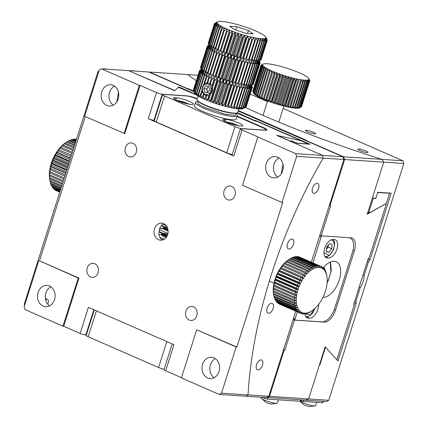 <?xml version="1.0" encoding="UTF-8"?>
<svg xmlns="http://www.w3.org/2000/svg" width="428" height="428" viewBox="0 0 428 428"><rect width="100%" height="100%" fill="white"/><g stroke="black" fill="none" stroke-linecap="round" stroke-linejoin="round"><path stroke-width="0.64" d="M332.026 244.399L329.442 243.676L326.612 247.288L326.361 251.616L328.945 252.333L331.775 248.727L332.026 244.399M328.271 245.174L328.158 247.143L331.775 248.727M328.158 247.143L326.5 249.256M326.382 251.215L328.945 252.333M328.265 245.18A4.264 2.306 -66.4 0 1 326.741 248.946A4.264 2.306 -66.4 0 1 326.5 249.235M264.75 397.468L264.488 398.286A2.135 0.342 17.6 0 0 267.334 399.083L267.784 397.671M264.488 398.286L262.246 397.302M300.617 399.854L300.167 401.266A2.135 0.342 17.6 0 0 300.558 401.191L300.97 399.88M300.167 401.266L267.334 399.083M212.534 87.761A6.399 5.275 93.9 0 1 212.293 91.405A6.399 5.275 93.9 0 1 210.448 94.347M209.404 95.086A6.399 5.275 93.9 0 1 206.933 95.637M206.018 95.471A6.399 5.275 93.9 0 1 204.049 94.331M203.53 93.764A6.399 5.275 93.9 0 1 202.267 91.062M202.091 89.629A6.399 5.275 93.9 0 1 202.444 87.098A6.399 5.275 93.9 0 1 203.589 84.904M204.52 83.958A6.399 5.275 93.9 0 1 206.981 82.888M207.805 82.866A6.399 5.275 93.9 0 1 209.811 83.508M210.437 83.947A6.399 5.275 93.9 0 1 212.16 86.403M202.679 87.44A5.243 4.323 93.9 0 1 210.089 85.814A5.243 4.323 93.9 0 1 207.382 94.363A5.243 4.323 93.9 0 1 202.679 87.44M203.701 88.757L204.819 92.154L207.837 92.603L209.736 89.655L208.613 86.258L205.601 85.809L203.701 88.757L206.59 88.954L207.971 92.389M204.819 92.154L207.708 92.352M208.35 86.215L206.59 88.954M208.152 92.116A3.199 2.638 93.9 0 1 207.152 90.656A3.199 2.638 93.9 0 1 207.543 87.478A3.199 2.638 93.9 0 1 208.677 86.44M309.396 312.392L309.888 312.515L310.45 311.787M309.487 312.338L309.888 312.515M236.877 347.044L236.16 346.996L221.517 393.155L248.015 394.916L246.255 396.237L248.015 394.916A319.962 172.859 -66.4 0 1 323.135 158.109L296.636 156.343L281.993 202.503L282.715 202.551L236.877 347.044L196.682 329.753L181.402 377.919L219.238 394.445L266.5 397.585L268.779 396.296L248.015 394.916A319.962 172.859 -66.4 0 1 323.135 158.109L343.898 159.489L311.322 262.182M295.764 311.236L268.779 396.296M343.898 159.489L342.892 156.766L238.171 111.023M194.093 91.769L148.789 71.984L128.544 70.636L174.817 90.554L178.888 86.959L195.815 94.353M257.934 369.963A5.334 2.878 113.6 0 0 262.359 365.624A5.334 2.878 113.6 0 0 261.663 360.055A5.334 2.878 113.6 0 0 256.886 363.789A5.334 2.878 113.6 0 0 257.394 369.829A5.334 2.878 113.6 0 0 257.934 369.963M268.527 313.291A5.334 2.878 113.6 0 0 272.952 308.952A5.334 2.878 113.6 0 0 272.256 303.382A5.334 2.878 113.6 0 0 267.479 307.117A5.334 2.878 113.6 0 0 267.987 313.157A5.334 2.878 113.6 0 0 268.527 313.291M288.9 249.069A5.334 2.878 113.6 0 0 293.324 244.73A5.334 2.878 113.6 0 0 292.624 239.166A5.334 2.878 113.6 0 0 287.851 242.901A5.334 2.878 113.6 0 0 288.354 248.941A5.334 2.878 113.6 0 0 288.9 249.069M313.959 193.36A5.334 2.878 113.6 0 0 318.384 189.021A5.334 2.878 113.6 0 0 317.683 183.452A5.334 2.878 113.6 0 0 312.911 187.186A5.334 2.878 113.6 0 0 313.414 193.226A5.334 2.878 113.6 0 0 313.959 193.36M237.487 112.708L253.686 120.07L256.516 120.867L309.99 144.22L297.305 143.375L293.025 141.508L289.745 141.047L322.648 155.418L342.892 156.766M237.224 116.116L263.536 127.608A8.961 1.439 -162.4 0 1 267.035 129.984A8.961 1.439 -162.4 0 1 265.403 130.294L241.173 128.678A4.264 0.685 17.6 0 0 240.397 128.828A4.264 0.685 17.6 0 0 242.066 129.957L295.63 153.62L322.648 155.418L323.135 158.109L322.648 155.418L276.59 135.302L300.172 140.523M178.888 86.959A295.218 159.489 113.6 0 0 178.658 87.333M245.437 116.469A297.139 160.527 113.6 0 0 245.271 116.742M253.52 120.343A297.139 160.527 -66.4 0 1 253.686 120.07M312.879 262.862L321.08 237.01A1.279 0.69 -66.4 0 1 321.942 235.898M349.328 237.722A14.932 8.068 -66.4 0 1 350.093 237.973A14.932 8.068 -66.4 0 1 352.512 252.215L334.691 308.406A14.932 8.068 -66.4 0 1 321.835 321.899L295.443 320.139A1.279 0.69 -66.4 0 1 295.315 320.112A1.279 0.69 -66.4 0 1 295.106 318.887L297.321 311.916M328.511 257.993A9.812 5.302 113.6 0 0 336.649 250.016A9.812 5.302 113.6 0 0 335.365 239.771A9.812 5.302 113.6 0 0 334.364 239.53L333.166 239.45A9.812 5.302 113.6 0 0 325.029 247.432A9.812 5.302 113.6 0 0 326.313 257.677A9.812 5.302 113.6 0 0 327.308 257.918L328.511 257.993L325.419 256.645M304.939 313.885A9.812 5.302 113.6 0 0 307.213 317.881A9.812 5.302 113.6 0 0 308.214 318.122L309.412 318.202A9.812 5.302 113.6 0 0 315.725 313.799A9.812 5.302 113.6 0 0 318.576 304.452M322.947 297.38A19.196 10.374 113.6 0 0 338.741 281.592A19.196 10.374 113.6 0 0 336.173 261.711A19.196 10.374 113.6 0 0 334.215 261.246A19.196 10.374 113.6 0 0 323.268 267.917M307.807 144.076A297.99 160.987 -66.4 0 1 307.887 143.942L297.455 143.246A314.842 170.093 113.6 0 0 297.374 143.38M307.887 143.942L300.857 140.678L278.623 135.751L278.403 135.949L289.767 140.908L291.998 141.058L297.455 143.246M278.339 136.061A319.325 172.511 113.6 0 1 278.403 135.949L278.623 135.751M197.88 101.169L195.858 101.853L194.43 105.705A21.972 3.526 17.6 0 0 214.305 115.71A21.972 3.526 17.6 0 0 236.315 118.989L237.363 115.03L236.106 113.292M261.278 397.238L261.075 397.869A8.533 1.37 17.6 0 0 261.16 398.19A8.533 1.37 17.6 0 0 268.795 401.758A8.533 1.37 17.6 0 0 277.087 403.24A8.533 1.37 17.6 0 0 277.339 403.032L278.361 399.816M261.16 398.19L266.168 402.539A13.626 10.079 117.9 0 0 267.088 403.005L271.304 404.032L277.087 403.24M271.304 404.032L270.218 403.855M283.571 349.671L284.861 350.238L294.411 320.133L293.121 319.572M319.855 235.282L321.15 235.844L330.7 205.74L329.33 205.413M305.704 140.518L306.496 140.336L238.316 110.552M193.718 91.073L188.058 88.601L187.913 89.072M188.058 88.601L187.266 88.789M305.779 140.288L343.609 156.814L381.92 159.36A226.107 36.305 -162.4 0 1 245.378 107.412A226.107 36.305 -162.4 0 0 381.92 159.36L383.745 162.137L367.192 214.316L386.457 203.359L368.968 258.496L368.278 258.448L353.635 304.608L354.325 304.65L336.836 359.788L325.173 346.771L308.625 398.95L269.501 396.344L284.139 350.19L284.861 350.238M198.062 75.258L187.817 74.579A226.107 36.305 -162.4 0 0 196.324 80.737A226.107 36.305 -162.4 0 1 187.817 74.579L149.506 72.032L187.341 88.553M329.977 205.697L344.62 159.537L383.745 162.137L372.349 198.062L375.859 198.298L377.769 192.274L391.192 193.167L370.065 259.764L368.556 261.54L364.126 275.509C364.067 279.65 362.778 283.716 360.253 287.707L355.823 301.676L356.166 303.58L337.954 360.991L325.933 347.638A224.63 36.07 -162.4 0 1 324.991 347.349M294.411 320.133L324.156 322.113A13.225 7.142 113.6 0 0 335.541 310.166L354.389 250.76A13.225 7.142 113.6 0 0 352.244 238.145A13.225 7.142 113.6 0 0 350.896 237.824L321.15 235.844M283.497 349.906L284.139 350.19M325.933 347.638L325.355 347.6L319.882 364.859L319.443 364.833L308.625 398.95L328.757 400.287L326.473 401.576L305.528 400.18L308.625 398.95L305.528 400.18L266.762 397.435M149.506 72.032L149.238 72.182M343.609 156.814L344.62 159.537M267.216 397.633L269.501 396.344M353.71 304.367L354.325 304.65M322.963 401.341L322.514 402.753A2.135 0.342 17.6 0 0 322.905 402.678L323.317 401.368M322.514 402.753L303.254 401.469L303.698 400.062M300.675 400.817A226.107 36.305 17.6 0 0 301.494 401.073A2.135 0.342 17.6 0 0 303.254 401.469M45.619 299.648A4.264 2.306 -66.4 0 1 47.396 299.311A4.264 2.306 -66.4 0 1 48.091 303.377M85.247 116.566L39.483 260.829L78.966 278.072L63.686 326.232L80.132 333.417A4.264 0.685 17.6 0 0 85.825 335.017L86.29 335.049M80.132 333.417L88.409 307.331L173.95 344.69L165.673 370.782L181.477 377.683M240.397 128.828L232.12 154.915A4.264 0.685 17.6 0 0 233.79 156.049L148.254 118.684A4.264 0.685 17.6 0 0 153.941 120.284L154.412 120.311M148.254 118.684L156.53 92.598L140.079 85.413L124.799 133.573L84.6 116.282L99.243 70.128L101.527 68.838L139.357 85.365L124.083 133.531M132.953 143.305A7.041 5.815 93.8 0 1 136.521 151.319A7.041 5.815 93.8 0 1 130.385 156.953A7.041 5.815 93.8 0 1 125.046 149.543A7.041 5.815 93.8 0 1 131.316 142.904A7.041 5.815 93.8 0 1 132.953 143.305M94.754 263.718A7.041 5.815 93.8 0 1 98.328 271.732A7.041 5.815 93.8 0 1 92.186 277.365A7.041 5.815 93.8 0 1 86.852 269.956A7.041 5.815 93.8 0 1 93.122 263.316A7.041 5.815 93.8 0 1 94.754 263.718M193.451 306.828A7.041 5.815 93.8 0 1 197.024 314.842A7.041 5.815 93.8 0 1 190.883 320.47A7.041 5.815 93.8 0 1 185.549 313.061A7.041 5.815 93.8 0 1 191.819 306.427A7.041 5.815 93.8 0 1 193.451 306.828M231.65 186.415A7.041 5.815 93.8 0 1 235.223 194.43A7.041 5.815 93.8 0 1 229.082 200.063A7.041 5.815 93.8 0 1 223.742 192.654A7.041 5.815 93.8 0 1 230.013 186.014A7.041 5.815 93.8 0 1 231.65 186.415M163.646 223.662A8.533 7.046 93.8 0 1 167.979 233.378A8.533 7.046 93.8 0 1 160.532 240.204A8.533 7.046 93.8 0 1 154.069 231.222A8.533 7.046 93.8 0 1 161.666 223.175A8.533 7.046 93.8 0 1 163.646 223.662M78.966 278.072L78.244 278.023L62.964 326.184L63.686 326.232M39.483 260.829L78.244 278.023M62.964 326.184L25.129 309.663L24.123 306.935L38.766 260.78M140.079 85.413L139.357 85.365M156.53 92.598A4.264 0.685 17.6 0 0 162.217 94.192L186.448 95.802A8.961 1.439 -162.4 0 1 197.319 98.708M300.403 140.331L256.549 121.178L255.222 121.087L236.828 113.056M196.634 95.005L178.433 87.349L174.603 90.752L128.544 70.636L101.527 68.838M281.993 202.503L242.516 185.26L257.795 137.094M196.682 329.753L236.16 346.996M172.168 343.914L164.004 369.648A4.264 0.685 17.6 0 0 165.673 370.782M163.833 223.748C158.809 225.454 156.578 237.674 162.597 239.969M49.488 286.027A10.668 8.811 93.8 0 1 54.902 298.172A10.668 8.811 93.8 0 1 45.593 306.699A10.668 8.811 93.8 0 1 37.509 295.475A10.668 8.811 93.8 0 1 47.01 285.417A10.668 8.811 93.8 0 1 49.488 286.027M113.147 85.338A10.668 8.811 93.8 0 1 118.561 97.482A10.668 8.811 93.8 0 1 109.258 106.016A10.668 8.811 93.8 0 1 101.174 94.786A10.668 8.811 93.8 0 1 110.67 84.733A10.668 8.811 93.8 0 1 113.147 85.338M116.758 101.96L118.481 92.341M281.25 173.805L282.972 164.186M296.636 156.343L295.63 153.62M277.644 157.188A10.668 8.811 93.8 0 1 283.058 169.333A10.668 8.811 93.8 0 1 273.749 177.866A10.668 8.811 93.8 0 1 265.665 166.636A10.668 8.811 93.8 0 1 275.167 156.578A10.668 8.811 93.8 0 1 277.644 157.188M221.517 393.155L219.238 394.445M213.979 357.872A10.668 8.811 93.8 0 1 219.393 370.017A10.668 8.811 93.8 0 1 210.089 378.55A10.668 8.811 93.8 0 1 202.005 367.32A10.668 8.811 93.8 0 1 211.507 357.268A10.668 8.811 93.8 0 1 213.979 357.872M50.846 286.787A10.668 8.811 -86.2 0 0 45.336 295.994A10.668 8.811 -86.2 0 0 49.578 305.849M114.511 86.103A10.668 8.811 -86.2 0 0 108.996 95.31A10.668 8.811 -86.2 0 0 113.243 105.165M279.002 157.953A10.668 8.811 -86.2 0 0 273.492 167.155A10.668 8.811 -86.2 0 0 277.735 177.01M215.343 358.637A10.668 8.811 -86.2 0 0 209.832 367.845A10.668 8.811 -86.2 0 0 214.075 377.699M186.116 103.592L179.894 101.687M181.071 102.105L181.167 101.8M377.747 192.338A220.136 35.347 17.6 0 0 378.299 192.509L388.972 193.215A204.991 32.913 -162.4 0 1 388.132 192.964M369.15 213.01L386.366 203.407L389.33 194.061L388.972 193.215M378.299 192.509L377.453 193.269L375.8 198.49L373.307 198.325L368.909 212.186L369.567 212.935M373.307 198.325A224.614 36.064 -162.4 0 1 372.51 198.073M374.992 198.239A220.987 35.481 17.6 0 0 375.8 198.49M134.199 71.011L133.9 70.882A8.533 4.612 113.6 0 0 131.744 70.85M300.108 401.261A8.533 1.37 17.6 0 0 308.203 404.62A8.533 1.37 17.6 0 0 315.473 405.798A8.533 1.37 17.6 0 0 315.725 405.584L316.747 402.368M304.062 404.861A13.626 9.245 -63.8 0 1 303.768 404.695A13.626 9.245 -63.8 0 1 303.746 404.685L304.816 405.209A13.626 9.245 116.2 0 0 305.747 405.669L309.326 406.547M235.464 125.147L229.242 123.243M230.419 123.66L230.515 123.355M114.945 86.429A4.264 2.306 -66.4 0 1 114.019 86.376M106.609 69.176L106.31 69.047A8.533 4.612 113.6 0 0 104.154 69.015M25.188 303.575L24.514 303.281A2.135 1.15 113.6 0 0 24.674 305.191M24.514 303.281L97.723 72.493L98.397 72.787M99.071 70.679A2.135 1.15 113.6 0 0 97.723 72.493M232.249 154.508A5.12 0.824 -162.4 0 1 226.701 152.775L156.3 122.023A5.12 0.824 -162.4 0 1 154.299 120.664L162.576 94.577A5.12 0.824 -162.4 0 1 163.507 94.401L185.816 95.883A8.533 1.37 -162.4 0 1 197.196 99.077L197.196 99.077M237.101 116.507L262.337 127.528A8.533 1.37 -162.4 0 1 265.67 129.791A8.533 1.37 -162.4 0 1 264.119 130.085L264.081 130.203M156.3 122.023L164.577 95.931A5.12 0.824 -162.4 0 1 162.576 94.577M164.577 95.931L234.977 126.683L226.701 152.775M241.767 128.721L241.804 128.598A5.12 0.824 -162.4 0 1 234.977 126.683M241.804 128.598L264.119 130.085M191.664 104.437A9.812 1.573 17.6 0 0 193.451 104.095A9.812 1.573 17.6 0 0 187.229 100.537A9.812 1.573 17.6 0 0 176.534 97.825L175.33 97.745A9.812 1.573 17.6 0 0 173.549 98.082A9.812 1.573 17.6 0 0 179.771 101.645A9.812 1.573 17.6 0 0 190.465 104.357L191.664 104.437M241.012 125.987A9.812 1.573 17.6 0 0 242.799 125.65A9.812 1.573 17.6 0 0 236.577 122.092A9.812 1.573 17.6 0 0 225.882 119.38L224.679 119.3A9.812 1.573 17.6 0 0 222.897 119.637A9.812 1.573 17.6 0 0 229.119 123.194A9.812 1.573 17.6 0 0 239.814 125.912L241.012 125.987M94.272 309.888L86.178 335.397A5.12 0.824 17.6 0 0 88.179 336.756L158.585 367.508A5.12 0.824 17.6 0 0 164.133 369.241M328.757 400.287L403.877 163.48L402.871 160.751L381.92 159.36L383.745 162.137L403.877 163.48M250.236 94.085L267.404 101.586M283.127 108.45L402.871 160.751M365.887 150.982A5.334 0.856 17.6 0 0 360.697 149.302A5.334 0.856 17.6 0 0 357.808 149.174A5.334 0.856 17.6 0 0 362.628 151.603A5.334 0.856 17.6 0 0 367.973 152.4A5.334 0.856 17.6 0 0 365.887 150.982M313.537 132.273A5.334 0.856 17.6 0 0 308.347 130.594A5.334 0.856 17.6 0 0 305.453 130.465A5.334 0.856 17.6 0 0 310.279 132.894A5.334 0.856 17.6 0 0 315.623 133.691A5.334 0.856 17.6 0 0 313.537 132.273M325.355 347.6A225.465 36.203 -162.4 0 1 324.954 347.477M319.475 364.736A225.465 36.203 17.6 0 0 319.882 364.859M354.673 301.333A203.284 32.64 17.6 0 0 355.823 301.676M360.253 287.707A203.284 32.64 -162.4 0 1 359.108 287.365M362.976 275.167A203.284 32.64 17.6 0 0 364.126 275.509M368.556 261.54A203.284 32.64 -162.4 0 1 367.406 261.198M166.315 225.791L162.822 224.283M167.969 233.415L159.409 229.809M159.869 228.392L163.084 228.878M164.347 239.156L159.869 237.385M159.965 230.136L159.339 230.082M159.056 231.612L167.482 235.122M161.468 225.545L167.594 228.156M265.745 37.065L267.136 39.654A27.729 4.451 -162.4 0 1 267.136 39.654A27.729 4.451 -162.4 0 1 267.142 39.665L265.858 37.316A25.594 4.109 -162.4 0 1 265.852 37.857A25.594 4.109 -162.4 0 1 265.462 38.274A25.594 4.109 -162.4 0 1 264.691 38.563A25.594 4.109 -162.4 0 1 263.557 38.713A25.594 4.109 -162.4 0 1 262.075 38.729A25.594 4.109 -162.4 0 1 260.267 38.611A25.594 4.109 -162.4 0 1 258.164 38.354A25.594 4.109 -162.4 0 1 255.794 37.969A25.594 4.109 -162.4 0 1 253.205 37.461A25.594 4.109 -162.4 0 1 250.423 36.829A25.594 4.109 -162.4 0 1 247.507 36.096A25.594 4.109 -162.4 0 1 244.49 35.267A25.594 4.109 -162.4 0 1 241.429 34.358A25.594 4.109 -162.4 0 1 238.369 33.379A25.594 4.109 -162.4 0 1 235.352 32.346A25.594 4.109 -162.4 0 1 232.436 31.281A25.594 4.109 -162.4 0 1 229.665 30.195A25.594 4.109 -162.4 0 1 227.075 29.109A25.594 4.109 -162.4 0 1 224.716 28.034A25.594 4.109 -162.4 0 1 222.619 26.991A25.594 4.109 -162.4 0 1 220.821 26.001A25.594 4.109 -162.4 0 1 219.35 25.07A25.594 4.109 -162.4 0 1 218.221 24.225A25.594 4.109 -162.4 0 1 217.467 23.465A25.594 4.109 -162.4 0 1 217.087 22.812A25.594 4.109 -162.4 0 1 217.092 22.272A25.594 4.109 -162.4 0 1 217.483 21.855A25.594 4.109 -162.4 0 1 217.601 21.791A25.594 4.109 -162.4 0 1 218.248 21.571A25.594 4.109 -162.4 0 1 219.382 21.416A25.594 4.109 -162.4 0 1 220.869 21.4A25.594 4.109 -162.4 0 1 222.678 21.518A25.594 4.109 -162.4 0 1 224.78 21.775A25.594 4.109 -162.4 0 1 227.145 22.16A25.594 4.109 -162.4 0 1 229.74 22.673A25.594 4.109 -162.4 0 1 232.516 23.299A25.594 4.109 -162.4 0 1 235.437 24.032A25.594 4.109 -162.4 0 1 238.455 24.861A25.594 4.109 -162.4 0 1 241.515 25.771A25.594 4.109 -162.4 0 1 244.575 26.75A25.594 4.109 -162.4 0 1 247.587 27.783A25.594 4.109 -162.4 0 1 250.503 28.847A25.594 4.109 -162.4 0 1 253.28 29.933A25.594 4.109 -162.4 0 1 255.864 31.025A25.594 4.109 -162.4 0 1 258.228 32.095A25.594 4.109 -162.4 0 1 260.326 33.138A25.594 4.109 -162.4 0 1 262.123 34.128A25.594 4.109 -162.4 0 1 263.594 35.059A25.594 4.109 -162.4 0 1 264.718 35.909A25.594 4.109 -162.4 0 1 265.478 36.664A25.594 4.109 -162.4 0 1 265.745 37.065A25.594 4.109 -162.4 0 1 265.858 37.316L267.297 40.162A27.729 4.451 -162.4 0 1 267.297 40.302L265.852 37.857L267.136 40.697A27.729 4.451 -162.4 0 1 267.04 40.804L265.462 38.274L266.564 41.093A27.729 4.451 -162.4 0 1 266.366 41.168L264.691 38.563L265.585 41.355A27.729 4.451 -162.4 0 1 265.29 41.393L263.557 38.713L264.215 41.463A27.729 4.451 -162.4 0 1 263.83 41.468L262.075 38.729L262.471 41.43A27.729 4.451 -162.4 0 1 262.006 41.398L260.267 38.611L260.395 41.243A27.729 4.451 -162.4 0 1 259.85 41.179L258.164 38.354L258.004 40.917A27.729 4.451 -162.4 0 1 257.389 40.815L255.794 37.969L255.345 40.446A27.729 4.451 -162.4 0 1 254.671 40.312L253.205 37.461L252.456 39.847A27.729 4.451 -162.4 0 1 251.734 39.681L250.423 36.829L249.385 39.119A27.729 4.451 -162.4 0 1 248.625 38.932L247.507 36.096L246.175 38.29A27.729 4.451 -162.4 0 1 245.394 38.071L244.49 35.267L242.885 37.354A27.729 4.451 -162.4 0 1 242.093 37.118L241.429 34.358L239.562 36.337A27.729 4.451 -162.4 0 1 238.771 36.086L238.369 33.379L236.261 35.257A27.729 4.451 -162.4 0 1 235.475 34.989L235.352 32.346L233.03 34.122A27.729 4.451 -162.4 0 1 232.27 33.844L232.436 31.281L229.922 32.956A27.729 4.451 -162.4 0 1 229.199 32.678L229.665 30.195L226.984 31.779A27.729 4.451 -162.4 0 1 226.31 31.495L227.075 29.109L224.267 30.602A27.729 4.451 -162.4 0 1 223.651 30.324L224.716 28.034L221.811 29.452A27.729 4.451 -162.4 0 1 221.265 29.179L222.619 26.991L219.655 28.339A27.729 4.451 -162.4 0 1 219.19 28.082L220.821 26.001L217.831 27.29A27.729 4.451 -162.4 0 1 217.451 27.05L219.35 25.07L216.375 26.311A27.729 4.451 -162.4 0 1 216.081 26.092L218.221 24.225L215.3 25.429A27.729 4.451 -162.4 0 1 215.102 25.231L217.467 23.465L214.631 24.647A27.729 4.451 -162.4 0 1 214.53 24.476L217.087 22.812L214.369 23.984A27.729 4.451 -162.4 0 1 214.369 23.845L217.092 22.272L214.53 23.449A27.729 4.451 -162.4 0 1 214.631 23.337L215.091 23.096M246.25 106.551L252.402 87.258A27.729 4.451 17.6 0 0 252.402 87.119L251.461 86.745M245.57 107.273L246.03 107.032A27.729 4.451 17.6 0 0 246.132 106.92L252.242 87.654A27.729 4.451 17.6 0 1 252.14 87.767L251.043 87.505A26.664 4.28 17.6 0 0 251.284 87.242L252.242 87.654M245.554 107.321L243.061 108.578A25.594 4.109 17.6 0 1 242.414 108.803L245.356 107.396A27.729 4.451 17.6 0 0 245.554 107.321L251.669 88.056A27.729 4.451 17.6 0 1 251.471 88.131L250.321 87.831A26.664 4.28 17.6 0 0 250.803 87.649L251.669 88.056M244.575 107.578L242.414 108.803A25.594 4.109 17.6 0 1 241.28 108.953L244.281 107.621A27.729 4.451 17.6 0 0 244.575 107.578L250.685 88.312A27.729 4.451 17.6 0 1 250.396 88.355L249.219 88.018A26.664 4.28 17.6 0 0 249.931 87.922L250.685 88.312M243.206 107.69L241.28 108.953A25.594 4.109 17.6 0 1 239.792 108.969L242.82 107.696A27.729 4.451 17.6 0 0 243.206 107.69L249.315 88.425A27.729 4.451 17.6 0 1 248.93 88.43L247.748 88.066A26.664 4.28 17.6 0 0 248.673 88.056L249.315 88.425M241.467 107.653L239.792 108.969A25.594 4.109 17.6 0 1 237.989 108.851L240.996 107.626A27.729 4.451 17.6 0 0 241.467 107.653L247.577 88.387A27.729 4.451 17.6 0 1 247.111 88.355L245.929 87.97A26.664 4.28 17.6 0 0 247.063 88.045L247.577 88.387M239.386 107.471L237.989 108.851A25.594 4.109 17.6 0 1 235.881 108.594L238.84 107.401A27.729 4.451 17.6 0 0 239.386 107.471L245.495 88.205A27.729 4.451 17.6 0 1 244.95 88.136L243.799 87.735A26.664 4.28 17.6 0 0 245.116 87.89L245.495 88.205M236.994 107.139L235.881 108.594A25.594 4.109 17.6 0 1 233.517 108.209L236.384 107.043A27.729 4.451 17.6 0 0 236.994 107.139L243.109 87.874A27.729 4.451 17.6 0 1 242.494 87.777L241.387 87.36A26.664 4.28 17.6 0 0 242.869 87.601L243.109 87.874M234.335 106.674L233.517 108.209A25.594 4.109 17.6 0 1 230.922 107.701L233.661 106.54A27.729 4.451 17.6 0 0 234.335 106.674L240.445 87.408A27.729 4.451 17.6 0 1 239.776 87.275L238.733 86.852A26.664 4.28 17.6 0 0 240.354 87.173L240.445 87.408M231.446 106.069L230.922 107.701A25.594 4.109 17.6 0 1 228.145 107.07L230.724 105.909A27.729 4.451 17.6 0 0 231.446 106.069L237.556 86.804A27.729 4.451 17.6 0 1 236.839 86.643L235.871 86.226A26.664 4.28 17.6 0 0 237.615 86.617L237.556 86.804M199.635 71.439L200.588 71.604A26.664 4.28 17.6 0 0 200.823 72.016L199.732 71.61A27.729 4.451 17.6 0 1 199.635 71.439L193.52 90.704A27.729 4.451 17.6 0 0 193.526 90.715A27.729 4.451 17.6 0 0 193.622 90.875L195.184 93.705L194.093 91.458A27.729 4.451 17.6 0 0 194.291 91.656L195.944 94.465L195.072 92.32A27.729 4.451 17.6 0 0 195.366 92.539L197.067 95.31L196.441 93.272A27.729 4.451 17.6 0 0 196.827 93.513L198.539 96.241L198.18 94.31A27.729 4.451 17.6 0 0 198.646 94.567L200.341 97.231L200.256 95.407A27.729 4.451 17.6 0 0 200.802 95.679L202.433 98.274L202.647 96.551A27.729 4.451 17.6 0 0 203.257 96.83L204.798 99.35L205.306 97.723A27.729 4.451 17.6 0 0 205.975 98.007L207.382 100.436L208.19 98.9A27.729 4.451 17.6 0 0 208.912 99.184L210.159 101.522L211.261 100.072A27.729 4.451 17.6 0 0 212.021 100.35L213.074 102.586L214.471 101.217A27.729 4.451 17.6 0 0 215.252 101.484L216.087 103.619L217.761 102.313A27.729 4.451 17.6 0 0 218.553 102.565L219.147 104.598L221.083 103.346A27.729 4.451 17.6 0 0 221.875 103.581L222.212 105.507L224.384 104.298A27.729 4.451 17.6 0 0 225.171 104.512L225.224 106.337L227.616 105.16A27.729 4.451 17.6 0 0 228.375 105.347L228.145 107.07L250.423 36.829M193.526 90.715L194.917 93.304A25.594 4.109 17.6 0 0 195.184 93.705A25.594 4.109 17.6 0 0 195.944 94.465A25.594 4.109 17.6 0 0 197.067 95.31A25.594 4.109 17.6 0 0 198.539 96.241A25.594 4.109 17.6 0 0 200.341 97.231A25.594 4.109 17.6 0 0 202.433 98.274A25.594 4.109 17.6 0 0 204.798 99.35A25.594 4.109 17.6 0 0 207.382 100.436A25.594 4.109 17.6 0 0 210.159 101.522A25.594 4.109 17.6 0 0 213.074 102.586A25.594 4.109 17.6 0 0 216.087 103.619A25.594 4.109 17.6 0 0 219.147 104.598A25.594 4.109 17.6 0 0 222.212 105.507A25.594 4.109 17.6 0 0 225.224 106.337A25.594 4.109 17.6 0 0 228.145 107.07M199.475 70.802L200.507 71.021A26.664 4.28 17.6 0 0 200.507 71.358L199.475 70.946A27.729 4.451 17.6 0 1 199.475 70.802L193.365 90.067A27.729 4.451 17.6 0 0 193.365 90.212L193.558 90.592M261.155 59.562L267.297 40.302M267.136 40.697L261.026 59.963A27.729 4.451 -162.4 0 1 260.925 60.07L267.04 40.804M266.564 41.093L260.454 60.364A27.729 4.451 -162.4 0 1 260.256 60.439L266.366 41.168M265.585 41.355L259.47 60.621A27.729 4.451 -162.4 0 1 259.181 60.658L265.29 41.393M264.215 41.463L258.1 60.733A27.729 4.451 -162.4 0 1 257.72 60.733L263.83 41.468M262.471 41.43L256.361 60.696A27.729 4.451 -162.4 0 1 255.896 60.664L262.006 41.398M260.395 41.243L254.28 60.508A27.729 4.451 -162.4 0 1 253.734 60.444L259.85 41.179M258.004 40.917L251.894 60.182A27.729 4.451 -162.4 0 1 251.279 60.081L257.389 40.815M255.345 40.446L249.235 59.711A27.729 4.451 -162.4 0 1 248.561 59.578L254.671 40.312M252.456 39.847L246.346 59.112A27.729 4.451 -162.4 0 1 245.624 58.946L251.734 39.681M249.385 39.119L243.27 58.39A27.729 4.451 -162.4 0 1 242.516 58.197L248.625 38.932M246.175 38.29L240.065 57.555A27.729 4.451 -162.4 0 1 239.284 57.336L245.394 38.071M242.885 37.354L236.775 56.619A27.729 4.451 -162.4 0 1 235.978 56.384L242.093 37.118M239.562 36.337L233.453 55.603A27.729 4.451 -162.4 0 1 232.655 55.351L238.771 36.086M236.261 35.257L230.146 54.522A27.729 4.451 -162.4 0 1 229.365 54.254L235.475 34.989M233.03 34.122L226.915 53.388A27.729 4.451 -162.4 0 1 226.161 53.109L232.27 33.844M229.922 32.956L223.807 52.221A27.729 4.451 -162.4 0 1 223.09 51.943L229.199 32.678M226.984 31.779L220.875 51.044A27.729 4.451 -162.4 0 1 220.201 50.761L226.31 31.495M224.267 30.602L218.157 49.867A27.729 4.451 -162.4 0 1 217.542 49.589L223.651 30.324M221.811 29.452L215.701 48.717A27.729 4.451 -162.4 0 1 215.156 48.444L221.265 29.179M219.655 28.339L213.545 47.604A27.729 4.451 -162.4 0 1 213.074 47.348L219.19 28.082M217.831 27.29L211.721 46.556A27.729 4.451 -162.4 0 1 211.336 46.315L217.451 27.05M216.375 26.311L210.26 45.577A27.729 4.451 -162.4 0 1 209.971 45.357L216.081 26.092M215.3 25.429L209.19 44.694A27.729 4.451 -162.4 0 1 208.992 44.496L215.102 25.231M214.631 24.647L208.516 43.913A27.729 4.451 -162.4 0 1 208.42 43.742L214.53 24.476M214.369 23.984L208.259 43.249A27.729 4.451 -162.4 0 1 208.259 43.11L214.369 23.845M214.53 23.449L214.412 23.818M252.124 87.007L252.242 86.627A27.729 4.451 17.6 0 0 252.146 86.456L251.616 86.258M246.03 107.032L252.14 87.767M245.356 107.396L251.471 88.131M244.281 107.621L250.396 88.355M242.82 107.696L248.93 88.43M240.996 107.626L247.111 88.355M238.84 107.401L244.95 88.136M236.384 107.043L242.494 87.777M233.661 106.54L239.776 87.275M230.724 105.909L236.839 86.643M227.616 105.16L233.731 85.894A27.729 4.451 17.6 0 0 234.485 86.082L228.375 105.347M224.384 104.298L230.499 85.033A27.729 4.451 17.6 0 0 231.281 85.247L225.171 104.512M221.083 103.346L227.193 84.081A27.729 4.451 17.6 0 0 227.99 84.316L221.875 103.581M217.761 102.313L223.871 83.048A27.729 4.451 17.6 0 0 224.668 83.299L218.553 102.565M214.471 101.217L220.581 81.951A27.729 4.451 17.6 0 0 221.362 82.219L215.252 101.484M211.261 100.072L217.376 80.806A27.729 4.451 17.6 0 0 218.13 81.085L212.021 100.35M211.362 88.906L214.305 79.635A27.729 4.451 17.6 0 0 215.022 79.918L208.912 99.184M208.19 98.9L210.111 92.844M206.382 94.529L207.082 94.513L205.975 98.007M205.306 97.723L206.317 94.524M212.09 78.736L209.961 85.439L209.383 84.867L211.416 78.458A27.729 4.451 17.6 0 0 212.09 78.736L213.101 78.95A26.664 4.28 17.6 0 1 211.48 78.265L212.438 75.248M202.647 96.551L203.723 93.16L204.252 93.689L203.257 96.83M209.372 77.564L207.355 83.915L206.665 83.888L208.757 77.286A27.729 4.451 17.6 0 0 209.372 77.564L210.448 77.816A26.664 4.28 17.6 0 1 208.971 77.142L209.923 74.14M206.665 83.888L207.355 83.915M203.102 86.435L206.371 76.141A27.729 4.451 17.6 0 0 206.917 76.414L204.177 85.049M200.256 95.407L202.439 88.526M202.476 90.399L200.802 95.679M198.18 94.31L204.29 75.044A27.729 4.451 17.6 0 0 204.761 75.301L198.646 94.567M196.441 93.272L202.551 74.007A27.729 4.451 17.6 0 0 202.936 74.247L196.827 93.513M195.072 92.32L201.181 73.054A27.729 4.451 17.6 0 0 201.476 73.274L195.366 92.539M194.093 91.458L200.208 72.193A27.729 4.451 17.6 0 0 200.406 72.386L194.291 91.656M199.732 71.61L193.622 90.875M199.475 70.946L193.365 90.212M200.668 70.518L199.737 70.299A27.729 4.451 17.6 0 0 199.635 70.406L199.507 70.813M200.818 70.042L200.406 69.935A27.729 4.451 17.6 0 0 200.208 70.01L200.09 70.385M260.572 59.984L260.925 60.07M259.587 60.262L260.256 60.439M258.212 60.385L259.181 60.658M257.372 60.632L256.442 63.574A26.664 4.28 -162.4 0 1 255.511 63.585L256.533 60.369L257.72 60.733M255.762 60.621L254.831 63.563A26.664 4.28 -162.4 0 1 253.697 63.488L254.714 60.273L255.896 60.664M253.82 60.455L252.884 63.408A26.664 4.28 -162.4 0 1 251.568 63.248L252.584 60.038L253.734 60.444M251.584 60.129L250.637 63.114A26.664 4.28 -162.4 0 1 249.155 62.873L250.171 59.663L251.279 60.081M249.075 59.679L248.122 62.691A26.664 4.28 -162.4 0 1 246.496 62.37L247.518 59.16L248.561 59.578M246.341 59.112L245.383 62.135A26.664 4.28 -162.4 0 1 243.639 61.739L244.656 58.529L245.624 58.946M243.27 58.39L242.457 61.455A26.664 4.28 -162.4 0 1 240.622 61.001L241.643 57.785L242.516 58.197M240.065 57.555L240.408 57.464L239.391 60.674A26.664 4.28 -162.4 0 1 237.503 60.155L238.519 56.945L239.284 57.336M236.775 56.619L237.256 56.582L236.235 59.792A26.664 4.28 -162.4 0 1 234.314 59.219L235.336 56.009L235.978 56.384M233.453 55.603L234.062 55.619L233.041 58.829A26.664 4.28 -162.4 0 1 231.125 58.213L232.142 55.003L232.655 55.351M230.146 54.522L230.879 54.586L229.857 57.796A26.664 4.28 -162.4 0 1 227.969 57.149L228.991 53.939L229.365 54.254M226.915 53.388L227.755 53.505L226.738 56.715A26.664 4.28 -162.4 0 1 224.909 56.047L225.925 52.837L226.161 53.109M223.807 52.221L224.743 52.387L223.726 55.597A26.664 4.28 -162.4 0 1 221.982 54.918L223.09 51.943M220.875 51.044L221.886 51.253L220.869 54.463A26.664 4.28 -162.4 0 1 219.248 53.784L220.206 50.761M218.157 49.867L219.232 50.124L218.216 53.334A26.664 4.28 -162.4 0 1 216.734 52.66L217.686 49.659M215.701 48.717L216.825 49.011L215.808 52.221A26.664 4.28 -162.4 0 1 214.492 51.569L215.439 48.589M213.545 47.604L214.701 47.936L213.679 51.146A26.664 4.28 -162.4 0 1 212.55 50.52L213.486 47.578M211.721 46.556L212.887 46.914L211.871 50.124A26.664 4.28 -162.4 0 1 210.945 49.541L211.876 46.604M210.26 45.577L211.421 45.957L210.405 49.172A26.664 4.28 -162.4 0 1 209.699 48.637L210.63 45.7M209.19 44.694L210.078 45.004M208.516 43.913L209.105 44.132M208.259 43.249L208.538 43.362M252.242 86.627L251.541 86.504M252.402 87.258L251.37 87.044L252.076 84.814M233.731 85.894L232.859 85.482A26.664 4.28 17.6 0 0 234.688 85.942L234.485 86.082M230.499 85.033L229.734 84.637A26.664 4.28 17.6 0 0 231.623 85.156L231.281 85.247M227.193 84.081L226.551 83.706A26.664 4.28 17.6 0 0 228.472 84.279L227.99 84.316M223.871 83.048L223.357 82.7A26.664 4.28 17.6 0 0 225.278 83.31L224.668 83.299M220.581 81.951L220.206 81.636A26.664 4.28 17.6 0 0 222.095 82.283L221.362 82.219M217.376 80.806L217.14 80.528A26.664 4.28 17.6 0 0 218.97 81.197L218.13 81.085M214.305 79.635L214.219 79.399A26.664 4.28 17.6 0 0 215.958 80.084L215.022 79.918M206.371 76.141L206.724 76.05A26.664 4.28 17.6 0 0 208.04 76.703L206.917 76.414M204.29 75.044L204.787 75.007A26.664 4.28 17.6 0 0 205.916 75.628L204.761 75.301M202.551 74.007L203.177 74.023A26.664 4.28 17.6 0 0 204.103 74.606L202.936 74.247M201.181 73.054L201.93 73.118A26.664 4.28 17.6 0 0 202.637 73.653L201.476 73.274M200.208 72.193L201.064 72.311A26.664 4.28 17.6 0 0 201.54 72.787L200.406 72.386M200.577 70.813L199.635 70.406M200.748 70.262L200.208 70.01M259.229 62.258L260.171 62.638A27.729 4.451 -162.4 0 1 260.171 62.777L259.133 62.563L259.844 60.327M259.828 60.327L259.052 62.761A26.664 4.28 -162.4 0 1 258.812 63.023L259.678 60.284M259.373 60.632L258.571 63.167A26.664 4.28 -162.4 0 1 258.089 63.349L258.961 60.599M258.624 60.503L257.693 63.44A26.664 4.28 -162.4 0 1 256.987 63.537L257.875 60.733M210.185 45.523L209.308 48.3A26.664 4.28 -162.4 0 1 208.827 47.829L209.757 44.892M209.463 44.79L208.591 47.535A26.664 4.28 -162.4 0 1 208.35 47.123L209.137 44.646M209.019 44.528L208.276 46.877A26.664 4.28 -162.4 0 1 208.276 46.534L209.046 44.111M252.06 84.808L251.284 87.242M251.043 87.505L251.91 84.771M251.605 85.118L250.803 87.649M250.321 87.831L251.193 85.081M250.862 84.985L249.931 87.922M249.219 88.018L250.107 85.22M249.61 85.113L248.673 88.056M247.748 88.066L248.764 84.856L249.952 85.22A27.729 4.451 17.6 0 0 250.337 85.215L257.084 63.943A27.729 4.451 -162.4 0 1 256.698 63.949L255.511 63.585M247.994 85.102L247.063 88.045M245.929 87.97L246.951 84.76L248.128 85.145A27.729 4.451 17.6 0 0 248.593 85.177L255.345 63.906A27.729 4.451 -162.4 0 1 254.874 63.874L253.697 63.488M246.057 84.937L245.116 87.89M243.799 87.735L244.816 84.525L245.972 84.926A27.729 4.451 17.6 0 0 246.517 84.995L253.264 63.718A27.729 4.451 -162.4 0 1 252.718 63.654L251.568 63.248M243.816 84.616L242.869 87.601M241.387 87.36L242.403 84.15L243.511 84.562A27.729 4.451 17.6 0 0 244.126 84.664L250.872 63.392A27.729 4.451 -162.4 0 1 250.262 63.291L249.155 62.873M241.312 84.166L240.354 87.173M238.733 86.852L239.75 83.642L240.793 84.065A27.729 4.451 17.6 0 0 241.467 84.193L248.213 62.921A27.729 4.451 -162.4 0 1 247.539 62.793L246.496 62.37M235.871 86.226L236.893 83.011L237.856 83.433A27.729 4.451 17.6 0 0 238.578 83.594L237.615 86.617M232.859 85.482L233.875 82.272L234.747 82.679A27.729 4.451 17.6 0 0 235.507 82.872L234.688 85.942M229.734 84.637L230.751 81.427L231.516 81.823A27.729 4.451 17.6 0 0 232.297 82.037L232.645 81.946L231.623 85.156M226.551 83.706L227.568 80.496L228.215 80.871A27.729 4.451 17.6 0 0 229.007 81.106L229.488 81.063L228.472 84.279M223.357 82.7L224.374 79.49L224.887 79.833A27.729 4.451 17.6 0 0 225.684 80.09L226.294 80.1L225.278 83.31M220.206 81.636L221.223 78.426L221.597 78.736A27.729 4.451 17.6 0 0 222.383 79.003L223.111 79.068L222.095 82.283M217.14 80.528L218.162 77.318L218.392 77.596A27.729 4.451 17.6 0 0 219.152 77.875L219.987 77.987L218.97 81.197M214.219 79.399L215.321 76.425A27.729 4.451 17.6 0 0 216.044 76.708L216.975 76.869L215.958 80.084M220.869 54.463L219.853 54.254A27.729 4.451 -162.4 0 1 219.184 53.971L212.432 75.242A27.729 4.451 17.6 0 0 213.107 75.526L214.123 75.74L213.101 78.95M218.216 53.334L217.135 53.077A27.729 4.451 -162.4 0 1 216.525 52.799L209.774 74.076A27.729 4.451 17.6 0 0 210.389 74.354L211.469 74.606L210.448 77.816M215.808 52.221L214.679 51.927A27.729 4.451 -162.4 0 1 214.134 51.66L207.387 72.931A27.729 4.451 17.6 0 0 207.933 73.199L209.062 73.493L208.04 76.703M206.724 76.05L207.671 73.07M213.679 51.146L212.523 50.82A27.729 4.451 -162.4 0 1 212.058 50.558L205.306 71.834A27.729 4.451 17.6 0 0 205.777 72.091L206.933 72.418L205.916 75.628M204.787 75.007L205.718 72.059M211.871 50.124L210.704 49.766A27.729 4.451 -162.4 0 1 210.319 49.525L203.573 70.797A27.729 4.451 17.6 0 0 203.953 71.037L205.124 71.396L204.103 74.606M203.177 74.023L204.113 71.085M210.405 49.172L209.244 48.792A27.729 4.451 -162.4 0 1 208.95 48.567L202.203 69.839A27.729 4.451 17.6 0 0 202.498 70.064L203.658 70.443L202.637 73.653M201.93 73.118L202.861 70.181M202.423 70.005L201.54 72.787M201.064 72.311L201.995 69.379M201.695 69.272L200.823 72.016M200.588 71.604L201.374 69.127M201.251 69.01L200.507 71.358M200.507 71.021L201.278 68.592M259.384 61.776L259.908 61.974A27.729 4.451 -162.4 0 1 260.01 62.146L259.304 62.017M259.052 62.761L260.01 63.173A27.729 4.451 -162.4 0 1 259.908 63.28L258.812 63.023M258.571 63.167L259.432 63.574A27.729 4.451 -162.4 0 1 259.234 63.649L258.089 63.349M257.693 63.44L258.453 63.831A27.729 4.451 -162.4 0 1 258.159 63.868L256.987 63.537M256.442 63.574L257.084 63.943M254.831 63.563L255.345 63.906M252.884 63.408L253.264 63.718M250.637 63.114L250.872 63.392M245.383 62.135L245.324 62.322A27.729 4.451 -162.4 0 1 244.607 62.162L243.639 61.739M242.457 61.455L242.253 61.6A27.729 4.451 -162.4 0 1 241.494 61.407L240.622 61.001M239.391 60.674L239.049 60.765A27.729 4.451 -162.4 0 1 238.262 60.551L237.503 60.155M236.235 59.792L235.753 59.834A27.729 4.451 -162.4 0 1 234.961 59.594L234.314 59.219M233.041 58.829L232.431 58.818A27.729 4.451 -162.4 0 1 231.639 58.561L231.125 58.213M229.857 57.796L229.13 57.732A27.729 4.451 -162.4 0 1 228.349 57.464L227.969 57.149M226.738 56.715L225.898 56.598A27.729 4.451 -162.4 0 1 225.139 56.325L224.909 56.047M223.726 55.597L222.79 55.437A27.729 4.451 -162.4 0 1 222.068 55.153L221.982 54.918M214.134 51.66L214.492 51.569M212.058 50.558L212.55 50.52M210.319 49.525L210.945 49.541M208.95 48.567L209.699 48.637M209.308 48.3L208.169 47.904A27.729 4.451 -162.4 0 1 207.971 47.706L208.827 47.829M208.591 47.535L207.5 47.123A27.729 4.451 -162.4 0 1 207.398 46.952L208.35 47.123M208.276 46.877L207.243 46.459A27.729 4.451 -162.4 0 1 207.243 46.32L208.276 46.534M208.34 46.331L207.403 45.924A27.729 4.451 -162.4 0 1 207.5 45.817L208.436 46.037M208.516 45.78L207.976 45.523A27.729 4.451 -162.4 0 1 208.174 45.448L208.586 45.555M253.387 84.043L260.171 62.777M252.804 84.471L253.162 84.551A27.729 4.451 17.6 0 0 253.258 84.444L260.01 63.173M251.819 84.744L252.488 84.921A27.729 4.451 17.6 0 0 252.686 84.846L259.432 63.574M250.444 84.867L251.413 85.145A27.729 4.451 17.6 0 0 251.707 85.102L258.453 63.831M207.971 47.706L201.224 68.978A27.729 4.451 17.6 0 0 201.422 69.176L202.316 69.491M207.398 46.952L200.652 68.229A27.729 4.451 17.6 0 0 200.753 68.394L201.337 68.619M207.243 46.32L200.491 67.592A27.729 4.451 17.6 0 0 200.491 67.731L200.775 67.843M259.887 62.525L260.01 62.146M253.162 84.551L259.908 63.28M252.488 84.921L259.234 63.649M251.413 85.145L258.159 63.868M249.952 85.22L256.698 63.949M248.128 85.145L254.874 63.874M245.972 84.926L252.718 63.654M243.511 84.562L250.262 63.291M240.793 84.065L247.539 62.793M245.324 62.322L238.578 83.594M237.856 83.433L244.607 62.162M242.253 61.6L235.507 82.872M234.747 82.679L241.494 61.407M239.049 60.765L232.297 82.037M231.516 81.823L238.262 60.551M235.753 59.834L229.007 81.106M228.215 80.871L234.961 59.594M232.431 58.818L225.684 80.09M224.887 79.833L231.639 58.561M229.13 57.732L222.383 79.003M221.597 78.736L228.349 57.464M225.898 56.598L219.152 77.875M218.392 77.596L225.139 56.325M222.79 55.437L216.044 76.708M215.321 76.425L222.068 55.153M219.853 54.254L213.107 75.526M217.135 53.077L210.389 74.354M214.679 51.927L207.933 73.199M212.523 50.82L205.777 72.091M210.704 49.766L203.953 71.037M209.244 48.792L202.498 70.064M208.169 47.904L201.422 69.176M207.5 47.123L200.753 68.394M207.243 46.459L200.491 67.731M207.403 45.924L207.275 46.326M207.976 45.523L207.858 45.898M236.743 26.713L229.788 26.236L234.517 29.591L246.202 33.421L253.157 33.892L248.427 30.538L236.743 26.713L235.705 29.981M198.169 96.022L197.078 99.473A21.33 3.424 17.6 0 0 197.18 100.093A21.33 3.424 17.6 0 0 212.197 107.786A21.33 3.424 17.6 0 0 233.859 113.11A21.33 3.424 17.6 0 0 237.299 112.821A21.33 3.424 17.6 0 0 237.738 112.371L238.835 108.921M197.18 100.093L197.452 100.607A20.902 3.354 17.6 0 0 212.176 108.15A20.902 3.354 17.6 0 0 233.399 113.367A20.902 3.354 17.6 0 0 236.775 113.083L237.299 112.821M248.427 30.538L247.48 33.507M211.972 85.969L229.665 30.195M210.159 101.522L232.436 31.281M213.074 102.586L235.352 32.346M216.087 103.619L238.369 33.379M219.147 104.598L241.429 34.358M222.212 105.507L244.49 35.267M225.224 106.337L247.507 36.096M207.382 100.436L209.025 95.267M76.259 140.154L73.953 139.148A27.729 14.98 113.6 0 0 73.118 139.261L72.236 139.715M76.5 139.4L75.949 139.159A27.729 14.98 113.6 0 0 75.157 139.105L74.52 139.394M75.89 141.315L71.851 139.549A27.729 14.98 113.6 0 0 70.984 139.828L69.892 140.448M74.798 144.755L67.469 141.556A27.729 14.98 113.6 0 0 66.966 141.877A27.729 14.98 113.6 0 0 66.575 142.144L65.254 143.123A27.729 14.98 113.6 0 0 64.371 143.856L62.333 145.327L63.071 145.044A27.729 14.98 113.6 0 0 62.21 145.911L60.359 147.307L60.953 147.28A27.729 14.98 113.6 0 0 60.129 148.265L58.47 149.565L58.936 149.805A27.729 14.98 113.6 0 0 58.16 150.886L56.689 152.052L57.052 152.566A27.729 14.98 113.6 0 0 56.341 153.738L55.052 154.738L55.33 155.53A27.729 14.98 113.6 0 0 54.688 156.766L53.58 157.574L53.794 158.644A27.729 14.98 113.6 0 0 53.233 159.928L52.302 160.521L52.467 161.864A27.729 14.98 113.6 0 0 52.002 163.175L51.226 163.533L51.381 165.133A27.729 14.98 113.6 0 0 51.012 166.455L50.386 166.562L50.541 168.407A27.729 14.98 113.6 0 0 50.279 169.713L49.782 169.552L49.964 171.633A27.729 14.98 113.6 0 0 49.809 172.901L49.429 172.468L49.664 174.752A27.729 14.98 113.6 0 0 49.621 175.967L49.327 175.255L49.637 177.722A27.729 14.98 113.6 0 0 49.707 178.867L49.889 180.498A27.729 14.98 113.6 0 0 49.942 180.846A27.729 14.98 113.6 0 0 50.071 181.547L61.541 186.555M66.966 141.877L65.345 142.952A25.594 13.83 113.6 0 0 64.361 143.648A25.594 13.83 113.6 0 0 62.333 145.327A25.594 13.83 113.6 0 0 60.359 147.307A25.594 13.83 113.6 0 0 58.47 149.565A25.594 13.83 113.6 0 0 56.689 152.052A25.594 13.83 113.6 0 0 55.052 154.738A25.594 13.83 113.6 0 0 53.58 157.574A25.594 13.83 113.6 0 0 52.302 160.521A25.594 13.83 113.6 0 0 51.226 163.533A25.594 13.83 113.6 0 0 50.386 166.562A25.594 13.83 113.6 0 0 49.782 169.552A25.594 13.83 113.6 0 0 49.429 172.468A25.594 13.83 113.6 0 0 49.327 175.255A25.594 13.83 113.6 0 0 49.488 177.871A25.594 13.83 113.6 0 0 49.632 178.925L49.942 180.846M75.403 142.856L69.678 140.357A27.729 14.98 113.6 0 0 68.79 140.791L67.533 141.582M51.997 186.271L52.259 187.218A27.729 14.98 113.6 0 0 52.746 187.897L60.097 191.107M50.14 181.579L50.418 183.029A27.729 14.98 113.6 0 0 50.707 183.97L60.942 188.443M50.932 184.067L51.21 185.281A27.729 14.98 113.6 0 0 51.601 186.1L60.455 189.968M53.323 188.149L53.543 188.802A27.729 14.98 113.6 0 0 54.121 189.337L59.861 191.846M54.907 189.684L55.041 190.021A27.729 14.98 113.6 0 0 55.699 190.401L59.76 192.172M76.125 140.577L73.118 139.261M76.419 139.651L75.157 139.105M75.708 141.887L70.984 139.828M65.254 143.123L74.092 146.986M73.782 147.965L64.371 143.856M75.173 143.578L68.79 140.791M74.526 145.616L66.575 142.144M63.071 145.044L73.29 149.511M72.947 150.597L62.21 145.911M57.052 152.566L70.465 158.424M70.053 159.724L56.341 153.738M60.953 147.28L72.412 152.288M72.038 153.465L60.129 148.265M71.064 156.525L58.16 150.886M58.936 149.805L71.46 155.273M55.33 155.53L69.427 161.688M69.004 163.02L54.688 156.766M51.381 165.133L66.27 171.639M65.859 172.939L51.012 166.455M53.794 158.644L68.373 165.015M67.945 166.358L53.233 159.928M66.891 169.681L52.002 163.175M52.467 161.864L67.314 168.348M50.541 168.407L65.259 174.838M64.863 176.085L50.279 169.713M49.637 177.722L62.552 183.366M62.242 184.34L49.707 178.867M49.964 171.633L64.291 177.888M63.916 179.065L49.809 172.901M63.039 181.83L49.621 175.967M49.664 174.752L63.381 180.744M49.889 180.498L61.809 185.704M52.259 187.218L60.225 190.695M50.418 183.029L61.167 187.726M51.21 185.281L60.637 189.395M53.543 188.802L59.941 191.6M55.041 190.021L59.781 192.092M64.847 176.133L49.782 169.552M65.752 173.27L50.386 166.562M67.667 167.236L52.302 160.521M66.698 170.291L51.226 163.533M68.646 164.154L53.58 157.574M69.614 161.099L55.052 154.738M71.471 155.241L58.47 149.565M70.561 158.109L56.689 152.052M320.695 266.275L321.449 267.992L321.316 266.548A25.594 13.83 -66.4 0 1 322.236 267.083L322.883 268.821L322.792 267.5A25.594 13.83 -66.4 0 1 323.595 268.249L324.146 269.982L324.076 268.8A25.594 13.83 -66.4 0 1 324.756 269.752L325.21 271.47L325.152 270.432A25.594 13.83 -66.4 0 1 325.692 271.577L325.997 272.374A25.594 13.83 -66.4 0 1 326.393 273.69L326.692 275.3A24.316 13.14 -66.4 0 1 326.949 276.584A24.316 13.14 -66.4 0 1 327.083 277.585A24.316 13.14 -66.4 0 1 327.233 280.072A24.316 13.14 -66.4 0 1 327.142 282.721A24.316 13.14 -66.4 0 1 326.805 285.487A24.316 13.14 -66.4 0 1 326.232 288.333A24.316 13.14 -66.4 0 1 325.43 291.206A24.316 13.14 -66.4 0 1 324.413 294.068A24.316 13.14 -66.4 0 1 323.194 296.866A24.316 13.14 -66.4 0 1 321.797 299.563A24.316 13.14 -66.4 0 1 320.24 302.115A24.316 13.14 -66.4 0 1 318.555 304.479A24.316 13.14 -66.4 0 1 316.757 306.619A24.316 13.14 -66.4 0 1 314.88 308.502A24.316 13.14 -66.4 0 1 312.954 310.102A24.316 13.14 -66.4 0 1 312.023 310.76L311.049 311.402A25.594 13.83 -66.4 0 1 310.337 311.857L309.535 312.317A25.594 13.83 -66.4 0 1 308.299 312.916L307.507 313.237A25.594 13.83 -66.4 0 1 306.298 313.617L307.192 312.938L305.533 313.788A25.594 13.83 -66.4 0 1 304.372 313.943L305.373 313.189L303.639 313.965A25.594 13.83 -66.4 0 1 302.543 313.89L303.655 313.071L301.858 313.761A25.594 13.83 -66.4 0 1 300.847 313.457L302.066 312.601L300.221 313.184A25.594 13.83 -66.4 0 1 299.3 312.649L300.627 311.771L298.744 312.231A25.594 13.83 -66.4 0 1 297.942 311.482L299.365 310.61L297.46 310.931A25.594 13.83 -66.4 0 1 296.781 309.979L298.3 309.128L296.39 309.3A25.594 13.83 -66.4 0 1 295.844 308.155L297.449 307.347L295.539 307.358A25.594 13.83 -66.4 0 1 295.143 306.041L296.818 305.292L294.935 305.143A25.594 13.83 -66.4 0 1 294.683 303.677L296.427 303.008L294.576 302.687A25.594 13.83 -66.4 0 1 294.485 301.093L296.278 300.52L294.475 300.028A25.594 13.83 -66.4 0 1 294.539 298.332L296.369 297.872L294.63 297.209A25.594 13.83 -66.4 0 1 294.849 295.432L296.706 295.106L295.036 294.271A25.594 13.83 -66.4 0 1 295.411 292.452L297.278 292.26L295.695 291.27A25.594 13.83 -66.4 0 1 296.213 289.43L298.081 289.387L296.593 288.242A25.594 13.83 -66.4 0 1 297.246 286.412L299.097 286.525L297.711 285.241A25.594 13.83 -66.4 0 1 298.493 283.448L300.317 283.727L299.033 282.314A25.594 13.83 -66.4 0 1 299.932 280.586L301.713 281.03L300.542 279.505A25.594 13.83 -66.4 0 1 301.542 277.874L303.27 278.478L302.216 276.857A25.594 13.83 -66.4 0 1 303.297 275.348L304.961 276.114L304.019 274.418A25.594 13.83 -66.4 0 1 305.175 273.053L306.753 273.974L305.934 272.219A25.594 13.83 -66.4 0 1 307.138 271.02L308.631 272.09L307.919 270.303A25.594 13.83 -66.4 0 1 309.155 269.287L310.557 270.491L309.958 268.693A25.594 13.83 -66.4 0 1 311.199 267.875L312.499 269.207L312.001 267.414A25.594 13.83 -66.4 0 1 313.237 266.81L314.43 268.254L314.029 266.494A25.594 13.83 -66.4 0 1 315.238 266.114L316.324 267.655L316.003 265.943A25.594 13.83 -66.4 0 1 317.169 265.788L318.138 267.409L317.897 265.767A25.594 13.83 -66.4 0 1 318.994 265.841L319.855 267.521L319.679 265.97A25.594 13.83 -66.4 0 1 320.695 266.275L299.637 257.078A25.594 13.83 113.6 0 0 298.621 256.773L298.412 256.854M317.169 265.788L296.112 256.591A25.594 13.83 113.6 0 0 294.951 256.747L294.416 257.019M318.994 265.841L297.942 256.645A25.594 13.83 113.6 0 0 296.839 256.57L296.454 256.741M313.237 266.81L292.185 257.613A25.594 13.83 113.6 0 0 290.944 258.218L290.184 258.699M315.238 266.114L294.18 256.918A25.594 13.83 113.6 0 0 292.971 257.298L292.313 257.672M311.199 267.875L290.147 258.678A25.594 13.83 113.6 0 0 289.435 259.133L288.461 259.775A24.316 13.14 113.6 0 0 287.525 260.433L288.098 260.09A25.594 13.83 113.6 0 0 286.867 261.107L286.081 261.824A25.594 13.83 113.6 0 0 284.877 263.022L284.117 263.857A25.594 13.83 113.6 0 0 282.967 265.221L281.929 266.055L282.245 266.152A25.594 13.83 113.6 0 0 281.159 267.661L280.238 268.42L280.49 268.677A25.594 13.83 113.6 0 0 279.489 270.309L278.682 270.972L278.874 271.389A25.594 13.83 113.6 0 0 277.981 273.118L277.285 273.669L277.435 274.252A25.594 13.83 113.6 0 0 276.654 276.044L276.071 276.467L276.188 277.216A25.594 13.83 113.6 0 0 275.536 279.045L275.049 279.329L275.156 280.233A25.594 13.83 113.6 0 0 274.642 282.073L274.252 282.202L274.353 283.256A25.594 13.83 113.6 0 0 273.984 285.075L273.674 285.048L273.792 286.236A25.594 13.83 113.6 0 0 273.572 288.012L273.481 289.135A25.594 13.83 113.6 0 0 273.417 290.831L273.428 291.896A25.594 13.83 113.6 0 0 273.519 293.49L273.631 294.48A25.594 13.83 113.6 0 0 273.722 295.101A25.594 13.83 113.6 0 0 273.877 295.946L294.935 305.143M289.435 259.133A25.594 13.83 113.6 0 0 288.9 259.496L287.525 260.433A24.316 13.14 113.6 0 0 285.599 262.032A24.316 13.14 113.6 0 0 283.727 263.916A24.316 13.14 113.6 0 0 281.929 266.055A24.316 13.14 113.6 0 0 280.238 268.42A24.316 13.14 113.6 0 0 278.682 270.972A24.316 13.14 113.6 0 0 277.285 273.669A24.316 13.14 113.6 0 0 276.071 276.467A24.316 13.14 113.6 0 0 275.049 279.329A24.316 13.14 113.6 0 0 274.252 282.202A24.316 13.14 113.6 0 0 273.674 285.048A24.316 13.14 113.6 0 0 273.342 287.814A24.316 13.14 113.6 0 0 273.246 290.462A24.316 13.14 113.6 0 0 273.396 292.95A24.316 13.14 113.6 0 0 273.535 293.945L273.722 295.101M273.925 295.967L274.086 296.845A25.594 13.83 113.6 0 0 274.487 298.161L295.539 307.358M275.573 300.21L275.728 300.782A25.594 13.83 113.6 0 0 276.408 301.735L297.46 310.931M274.626 298.225L274.787 298.958A25.594 13.83 113.6 0 0 275.332 300.103L296.39 309.3M278.168 303.249L278.248 303.452A25.594 13.83 113.6 0 0 279.163 303.987L300.847 313.457M276.761 301.89L276.884 302.286A25.594 13.83 113.6 0 0 277.692 303.035L298.744 312.231M312.023 310.76A24.316 13.14 -66.4 0 1 311.012 311.386A24.316 13.14 -66.4 0 1 309.08 312.338A24.316 13.14 -66.4 0 1 307.192 312.938A24.316 13.14 -66.4 0 1 305.373 313.189A24.316 13.14 -66.4 0 1 303.655 313.071A24.316 13.14 -66.4 0 1 302.066 312.601A24.316 13.14 -66.4 0 1 300.627 311.771A24.316 13.14 -66.4 0 1 299.365 310.61A24.316 13.14 -66.4 0 1 298.3 309.128A24.316 13.14 -66.4 0 1 297.449 307.347A24.316 13.14 -66.4 0 1 296.818 305.292A24.316 13.14 -66.4 0 1 296.427 303.008A24.316 13.14 -66.4 0 1 296.278 300.52A24.316 13.14 -66.4 0 1 296.369 297.872A24.316 13.14 -66.4 0 1 296.706 295.106A24.316 13.14 -66.4 0 1 297.278 292.26A24.316 13.14 -66.4 0 1 298.081 289.387A24.316 13.14 -66.4 0 1 299.097 286.525A24.316 13.14 -66.4 0 1 300.317 283.727A24.316 13.14 -66.4 0 1 301.713 281.03A24.316 13.14 -66.4 0 1 303.27 278.478A24.316 13.14 -66.4 0 1 304.961 276.114A24.316 13.14 -66.4 0 1 306.753 273.974A24.316 13.14 -66.4 0 1 308.631 272.09A24.316 13.14 -66.4 0 1 310.557 270.491A24.316 13.14 -66.4 0 1 312.499 269.207A24.316 13.14 -66.4 0 1 314.43 268.254A24.316 13.14 -66.4 0 1 316.324 267.655A24.316 13.14 -66.4 0 1 318.138 267.409A24.316 13.14 -66.4 0 1 319.855 267.521A24.316 13.14 -66.4 0 1 321.449 267.992A24.316 13.14 -66.4 0 1 322.883 268.821A24.316 13.14 -66.4 0 1 324.146 269.982A24.316 13.14 -66.4 0 1 325.21 271.47A24.316 13.14 -66.4 0 1 326.066 273.246A24.316 13.14 -66.4 0 1 326.692 275.3L326.601 274.589A25.594 13.83 -66.4 0 1 326.762 275.434L326.949 276.584M322.792 267.5L322.311 267.286M324.076 268.8L323.723 268.645A8.533 4.612 -66.4 0 0 323.712 268.607M319.679 265.97L298.621 256.773M321.316 266.548L300.263 257.351M316.003 265.943L294.951 256.747M317.897 265.767L296.839 256.57M312.001 267.414L290.944 258.218M314.029 266.494L292.971 257.298M288.098 260.09L309.155 269.287M307.919 270.303L286.867 261.107M309.958 268.693L288.9 259.496M284.117 263.857L305.175 273.053M304.019 274.418L282.967 265.221M286.081 261.824L307.138 271.02M305.934 272.219L284.877 263.022M280.49 268.677L301.542 277.874M300.542 279.505L279.489 270.309M282.245 266.152L303.297 275.348M302.216 276.857L281.159 267.661M277.435 274.252L298.493 283.448M297.711 285.241L276.654 276.044M278.874 271.389L299.932 280.586M299.033 282.314L277.981 273.118M275.156 280.233L296.213 289.43M295.695 291.27L274.642 282.073M276.188 277.216L297.246 286.412M296.593 288.242L275.536 279.045M273.792 286.236L294.849 295.432M294.63 297.209L273.572 288.012M274.353 283.256L295.411 292.452M295.036 294.271L273.984 285.075M273.428 291.896L294.485 301.093M294.576 302.687L273.519 293.49M273.481 289.135L294.539 298.332M294.475 300.028L273.417 290.831M274.086 296.845L295.143 306.041M273.631 294.48L294.683 303.677M275.728 300.782L296.781 309.979M274.787 298.958L295.844 308.155M278.248 303.452L299.3 312.649M276.884 302.286L297.942 311.482M302.072 313.681L302.543 313.89M304.03 313.794L304.372 313.943M273.674 285.048L296.706 295.106M274.252 282.202L297.278 292.26M275.049 279.329L298.081 289.387M276.071 276.467L299.097 286.525M277.285 273.669L300.317 283.727M278.682 270.972L301.713 281.03M280.238 268.42L303.27 278.478M261.059 66.062L252.911 91.747A25.594 4.109 17.6 0 0 252.953 91.827A25.594 4.109 17.6 0 0 253.028 91.961L254.039 93.764L253.397 92.432A25.594 4.109 17.6 0 0 253.638 92.683L254.762 94.481A24.316 3.905 17.6 0 0 255.826 95.289L255.479 94.09A25.594 4.109 17.6 0 0 255.965 94.395L257.228 96.172A24.316 3.905 17.6 0 0 258.935 97.113L258.935 96.043A25.594 4.109 17.6 0 0 259.625 96.391L260.93 98.103L261.107 97.097A25.594 4.109 17.6 0 0 261.888 97.45L263.172 99.125L263.536 98.172A25.594 4.109 17.6 0 0 264.392 98.536L265.627 100.157A24.316 3.905 17.6 0 0 268.265 101.19A24.316 3.905 17.6 0 0 271.031 102.201L271.946 101.404A25.594 4.109 17.6 0 0 272.941 101.746L273.893 103.18A24.316 3.905 17.6 0 0 276.804 104.111L278.045 103.383A25.594 4.109 17.6 0 0 279.061 103.688L279.714 104.978L281.094 104.272A25.594 4.109 17.6 0 0 282.1 104.55L282.576 105.764L284.09 105.079A25.594 4.109 17.6 0 0 285.059 105.32L285.353 106.46L286.974 105.78A25.594 4.109 17.6 0 0 287.9 105.994L287.99 107.059L289.703 106.379A25.594 4.109 17.6 0 0 290.569 106.551L290.452 107.54L292.238 106.856A25.594 4.109 17.6 0 0 293.03 106.984L292.704 107.909L294.534 107.203A25.594 4.109 17.6 0 0 295.24 107.289L294.699 108.15L296.561 107.423A25.594 4.109 17.6 0 0 297.166 107.465L296.417 108.263L298.279 107.503A25.594 4.109 17.6 0 0 298.776 107.503L297.829 108.252L299.67 107.449A25.594 4.109 17.6 0 0 300.049 107.401L298.905 108.102L300.702 107.257A25.594 4.109 17.6 0 0 300.964 107.166L299.525 107.893A24.316 3.905 17.6 0 1 298.905 108.102A24.316 3.905 17.6 0 1 297.829 108.252A24.316 3.905 17.6 0 1 296.417 108.263A24.316 3.905 17.6 0 1 294.699 108.15A24.316 3.905 17.6 0 1 292.704 107.909A24.316 3.905 17.6 0 1 290.452 107.54L298.717 80.86A25.594 4.109 -162.4 0 1 297.851 80.689L296.904 78.961L296.048 80.303A25.594 4.109 -162.4 0 1 295.122 80.095L294.261 78.367L293.207 79.635A25.594 4.109 -162.4 0 1 292.238 79.389L291.489 77.666L290.248 78.864A25.594 4.109 -162.4 0 1 289.242 78.586L288.627 76.879L287.209 78.003A25.594 4.109 -162.4 0 1 286.193 77.698L285.717 76.018L284.139 77.061A25.594 4.109 -162.4 0 1 283.122 76.735L282.806 75.087L281.094 76.061A25.594 4.109 -162.4 0 1 280.094 75.719L279.944 74.108L278.109 75.012A25.594 4.109 -162.4 0 1 277.146 74.659L277.178 73.092L275.247 73.937A25.594 4.109 -162.4 0 1 274.327 73.579L274.541 72.059L272.54 72.851A25.594 4.109 -162.4 0 1 271.684 72.487L272.085 71.027L270.036 71.765A25.594 4.109 -162.4 0 1 269.255 71.406L269.838 70.01L267.773 70.7A25.594 4.109 -162.4 0 1 267.083 70.358L267.848 69.02L265.788 69.678A25.594 4.109 -162.4 0 1 265.194 69.347L266.141 68.079L264.113 68.71A25.594 4.109 -162.4 0 1 263.632 68.4L264.739 67.196L262.771 67.806A25.594 4.109 -162.4 0 1 262.407 67.528L263.669 66.388L261.786 66.993A25.594 4.109 -162.4 0 1 261.545 66.741L262.953 65.666L261.176 66.276A25.594 4.109 -162.4 0 1 261.059 66.062L262.594 65.045L260.946 65.666A25.594 4.109 -162.4 0 1 260.957 65.489L262.599 64.532L261.101 65.174A25.594 4.109 -162.4 0 1 261.24 65.035L261.631 64.831M252.953 91.827L253.783 93.384A24.316 3.905 17.6 0 0 254.039 93.764A24.316 3.905 17.6 0 0 254.762 94.481L254.259 93.213A25.594 4.109 17.6 0 0 254.623 93.497L255.826 95.289A24.316 3.905 17.6 0 0 257.228 96.172L257.046 95.037A25.594 4.109 17.6 0 0 257.64 95.364L258.935 97.113A24.316 3.905 17.6 0 0 260.93 98.103A24.316 3.905 17.6 0 0 263.172 99.125A24.316 3.905 17.6 0 0 265.627 100.157L266.179 99.264A25.594 4.109 17.6 0 0 267.099 99.628L268.265 101.19L268.998 100.345A25.594 4.109 17.6 0 0 269.961 100.703L271.031 102.201A24.316 3.905 17.6 0 0 273.893 103.18L274.974 102.426A25.594 4.109 17.6 0 0 275.99 102.747L276.804 104.111A24.316 3.905 17.6 0 0 279.714 104.978A24.316 3.905 17.6 0 0 282.576 105.764A24.316 3.905 17.6 0 0 285.353 106.46A24.316 3.905 17.6 0 0 287.99 107.059A24.316 3.905 17.6 0 0 290.452 107.54M301.59 106.519L309.797 80.796L308.92 79.341L309.647 81.111A25.594 4.109 -162.4 0 1 309.514 81.245L308.545 79.736L309.112 81.475A25.594 4.109 -162.4 0 1 308.85 81.571L307.818 80.009L308.197 81.711A25.594 4.109 -162.4 0 1 307.818 81.759L306.742 80.154L306.924 81.812A25.594 4.109 -162.4 0 1 306.427 81.818L305.33 80.17L305.314 81.775A25.594 4.109 -162.4 0 1 304.709 81.732L303.613 80.057L303.388 81.604A25.594 4.109 -162.4 0 1 302.687 81.518L301.617 79.811L301.178 81.299A25.594 4.109 -162.4 0 1 300.386 81.165L299.365 79.448A24.316 3.905 -162.4 0 1 296.904 78.961A24.316 3.905 -162.4 0 1 294.261 78.367A24.316 3.905 -162.4 0 1 291.489 77.666A24.316 3.905 -162.4 0 1 288.627 76.879A24.316 3.905 -162.4 0 1 285.717 76.018A24.316 3.905 -162.4 0 1 282.806 75.087A24.316 3.905 -162.4 0 1 279.944 74.108A24.316 3.905 -162.4 0 1 277.178 73.092A24.316 3.905 -162.4 0 1 274.541 72.059A24.316 3.905 -162.4 0 1 272.085 71.027A24.316 3.905 -162.4 0 1 269.838 70.01A24.316 3.905 -162.4 0 1 267.848 69.02A24.316 3.905 -162.4 0 1 266.141 68.079A24.316 3.905 -162.4 0 1 264.739 67.196A24.316 3.905 -162.4 0 1 263.669 66.388A24.316 3.905 -162.4 0 1 262.953 65.666A24.316 3.905 -162.4 0 1 262.594 65.045A24.316 3.905 -162.4 0 1 262.599 64.532A24.316 3.905 -162.4 0 1 262.969 64.141A24.316 3.905 -162.4 0 1 263.081 64.077A24.316 3.905 -162.4 0 1 263.696 63.868A24.316 3.905 -162.4 0 1 264.777 63.724A24.316 3.905 -162.4 0 1 266.184 63.708A24.316 3.905 -162.4 0 1 267.901 63.82A24.316 3.905 -162.4 0 1 269.902 64.061A24.316 3.905 -162.4 0 1 272.149 64.43A24.316 3.905 -162.4 0 1 274.61 64.912A24.316 3.905 -162.4 0 1 277.253 65.511A24.316 3.905 -162.4 0 1 280.024 66.206A24.316 3.905 -162.4 0 1 282.887 66.993A24.316 3.905 -162.4 0 1 285.797 67.859A24.316 3.905 -162.4 0 1 288.707 68.79A24.316 3.905 -162.4 0 1 291.57 69.769A24.316 3.905 -162.4 0 1 294.341 70.781A24.316 3.905 -162.4 0 1 296.973 71.813A24.316 3.905 -162.4 0 1 299.434 72.846A24.316 3.905 -162.4 0 1 301.676 73.867A24.316 3.905 -162.4 0 1 303.666 74.857A24.316 3.905 -162.4 0 1 305.378 75.799A24.316 3.905 -162.4 0 1 306.774 76.682A24.316 3.905 -162.4 0 1 307.844 77.489A24.316 3.905 -162.4 0 1 308.561 78.206A24.316 3.905 -162.4 0 1 308.818 78.586A24.316 3.905 -162.4 0 1 308.925 78.827L309.802 80.619A25.594 4.109 -162.4 0 1 309.797 80.796M300.97 107.139L301.365 106.936A25.594 4.109 17.6 0 0 301.499 106.797L309.647 81.111M260.957 65.489L252.809 91.175A25.594 4.109 17.6 0 0 252.798 91.351L252.943 91.646M308.818 78.586L309.653 80.143A25.594 4.109 -162.4 0 1 309.695 80.223L308.925 78.827A24.316 3.905 -162.4 0 1 308.92 79.341A24.316 3.905 -162.4 0 1 308.545 79.736A24.316 3.905 -162.4 0 1 307.818 80.009A24.316 3.905 -162.4 0 1 306.742 80.154A24.316 3.905 -162.4 0 1 305.33 80.17A24.316 3.905 -162.4 0 1 303.613 80.057A24.316 3.905 -162.4 0 1 301.617 79.811A24.316 3.905 -162.4 0 1 299.365 79.448M261.101 65.174L261.01 65.452M284.09 105.079L292.238 79.389M293.207 79.635L285.059 105.32M287.209 78.003L279.061 103.688M278.045 103.383L286.193 77.698M281.094 76.061L272.941 101.746M271.946 101.404L280.094 75.719M290.248 78.864L282.1 104.55M281.094 104.272L289.242 78.586M272.54 72.851L264.392 98.536M263.536 98.172L271.684 72.487M270.036 71.765L261.888 97.45M261.107 97.097L269.255 71.406M268.998 100.345L277.146 74.659M278.109 75.012L269.961 100.703M266.179 99.264L274.327 73.579M275.247 73.937L267.099 99.628M254.259 93.213L262.407 67.528M262.771 67.806L254.623 93.497M261.176 66.276L253.028 91.961M261.786 66.993L253.638 92.683M253.397 92.432L261.545 66.741M264.113 68.71L255.965 94.395M255.479 94.09L263.632 68.4M274.974 102.426L283.122 76.735M284.139 77.061L275.99 102.747M258.935 96.043L267.083 70.358M267.773 70.7L259.625 96.391M257.046 95.037L265.194 69.347M265.788 69.678L257.64 95.364M308.197 81.711L300.049 107.401M299.67 107.449L307.818 81.759M306.924 81.812L298.776 107.503M298.279 107.503L306.427 81.818M303.388 81.604L295.24 107.289M294.534 107.203L302.687 81.518M300.702 107.257L308.85 81.571M309.112 81.475L300.964 107.166M296.048 80.303L287.9 105.994M286.974 105.78L295.122 80.095M292.238 106.856L300.386 81.165M301.178 81.299L293.03 106.984M289.703 106.379L297.851 80.689M298.717 80.86L290.569 106.551M301.365 106.936L309.514 81.245M296.561 107.423L304.709 81.732M305.314 81.775L297.166 107.465M260.946 65.666L252.798 91.351M285.353 106.46L294.261 78.367M287.99 107.059L296.904 78.961M271.031 102.201L279.944 74.108M268.265 101.19L277.178 73.092M263.172 99.125L272.085 71.027M265.627 100.157L274.541 72.059M276.804 104.111L285.717 76.018M273.893 103.18L282.806 75.087M279.714 104.978L288.627 76.879M282.576 105.764L291.489 77.666M329.614 240.745C332.117 239.006 333.728 240.493 334.439 245.207C333.118 251.001 331.229 254.355 328.774 255.27L323.996 252.424M325.574 271.304L323.905 267.142M330.197 262.08L330.935 271.946L328.297 280.254L327.163 282.448M314.692 308.674L310.444 314.987L305.175 313.852M256.516 120.867A295.218 159.489 113.6 0 0 256.335 121.161M319.523 236.331L321.08 237.01M295.106 318.887L293.549 318.207M325.457 257.105L327.308 257.918M309.412 318.202L306.325 316.854M306.357 317.314L308.214 318.122M236.005 113.313L235.245 115.432L225.262 114.201L204.766 107.54L198.03 103.961L197.955 101.243M210.1 107.391L222.533 111.339M195.446 102.49A21.972 3.526 17.6 0 0 204.033 108.311A21.972 3.526 17.6 0 0 225.417 115.255A21.972 3.526 17.6 0 0 237.331 115.779M323.386 321.776L324.156 322.113M354.389 250.76L353.068 250.187M335.541 310.166L334.273 309.61M301.852 399.939L301.494 401.073M242.066 129.957L233.79 156.049M153.941 120.284L162.217 94.192M85.825 335.017L93.85 309.706M263.402 128.026L263.536 127.608M176.577 100.318L180.022 100.922L189.176 104.213M367.962 211.887A224.614 36.064 17.6 0 0 368.909 212.186M225.925 121.873L229.371 122.478L238.524 125.762M175.855 99.965L176.534 97.825M175.33 97.745L174.811 99.387M225.203 121.52L225.882 119.38M224.679 119.3L224.16 120.942M88.179 336.756L96.407 310.824M166.813 341.576L158.585 367.508M356.166 303.58A202.005 32.437 -162.4 0 1 354.154 302.976M368.053 259.159A202.005 32.437 17.6 0 0 370.065 259.764M161.254 234.656L162.282 235.908L166.15 237.487M163.255 228.354L164.282 229.601L168.151 231.179M161.468 234.646L161.591 234.266L162.972 235.293L166.647 236.78M159.409 228.381L163.469 228.343L163.587 227.964L164.973 228.991L168.086 230.275M167.899 229.205L164.817 227.91L161.415 225.604M163.78 226.663L167.171 227.161M167.123 235.946L162.822 234.212L159.05 231.65M161.779 232.966L167.797 234.164M161.672 239.45L163.175 239.771M168.044 229.975L165.053 228.734L163.673 227.707L163.603 227.166M167.294 228.049L167.583 228.119M166.797 236.545L163.057 235.036L161.672 234.009L161.757 233.597M162.153 233.854L167.546 234.956M333.059 239.445L334.113 240.905L334.739 243.505L333.46 249.92L329.662 255.131L327.998 256.179L324.996 256.575M330.523 261.936L331.309 270.432L328.41 280.329L327.136 282.774M315.013 308.379L312.317 313.547L308.893 316.388L305.902 316.779M350.093 237.973L349.548 237.733M293.234 319.202L295.315 320.112M222.335 111.285L210.292 107.465M45.405 298.439L47.396 299.311M176.448 100.259L183.569 101.912L189.294 104.229M367.748 212.572L369.134 213.005M309.744 406.589L315.473 405.798M303.768 404.695L299.916 401.25M225.797 121.814L232.918 123.467L238.642 125.784M265.67 129.791L265.51 130.299M159.034 234.672L161.27 234.651M217.601 21.791L216.301 22.443M269.346 281.084L274.038 283.133M263.081 64.077L262.332 64.451M278.794 122.108L283.871 106.096M263.022 115.394L267.607 100.938"/></g></svg>
